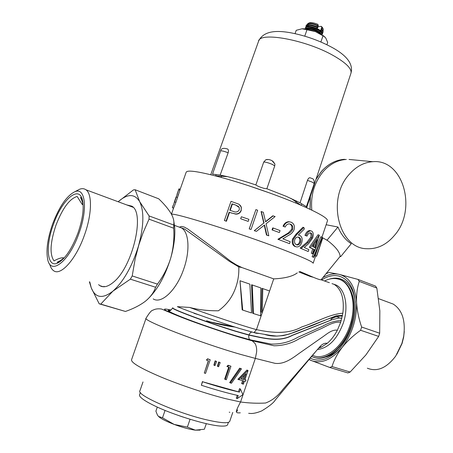 <?xml version="1.0" encoding="UTF-8"?>
<svg xmlns="http://www.w3.org/2000/svg" width="453" height="453" viewBox="0 0 453 453"><rect width="100%" height="100%" fill="white"/><g stroke="black" fill="none" stroke-linecap="round" stroke-linejoin="round"><path stroke-width="0.68" d="M323.091 171.738C314.24 182.638 310.492 195.441 311.828 210.147C310.492 195.441 314.246 182.638 323.091 171.738C329.846 164.111 337.576 160.017 346.285 159.45C337.581 160.017 329.846 164.111 323.091 171.738M349.048 159.45L372.842 161.687C363.94 162.293 356.013 166.579 349.07 174.541C326.251 199.411 339.037 248.867 367.009 248.737C377.632 249.11 386.89 244.535 394.784 235.005C417.298 209.292 403.21 158.805 372.842 161.687M227.661 424.529L227.582 424.755C227.151 425.667 225.475 426.114 222.548 426.103C210.469 426.437 171.857 414.744 152.361 404.71C147.74 402.389 144.331 400.339 142.117 398.572C140.005 396.862 139.162 395.548 139.598 394.642L140.351 392.474M52.599 224.048C47.514 238.686 45.895 250.549 47.741 259.637C50.866 275.73 69.326 261.273 78.981 233.306C88.052 208.697 85.272 186.942 74.841 191.727C66.67 195.838 59.258 206.613 52.599 224.048M76.693 190.753L79.564 189.246C82.027 188.323 84.145 188.505 85.934 189.779C92.384 193.935 91.982 214.439 84.428 235.175C76.076 259.167 60.708 276.29 53.63 270.713C51.823 269.49 50.51 267.281 49.694 264.093M82.316 199.563L80.447 197.298L81.115 198.867C82.763 202.417 83.109 204.263 82.169 204.399L77.163 196.466C69.603 198.669 62.531 208.25 55.962 225.209C50.187 242.497 49.536 254.399 54.009 260.905L55.56 260.084C58.896 258.369 61.506 257.621 63.392 257.831C63.307 258.703 61.721 259.92 58.641 261.483L57.078 262.315L60.113 261.664M53.448 224.348C61.982 199.479 79.456 184.258 82.588 200.668C84.099 208.844 82.571 219.609 77.995 232.961C71.817 249.105 65.045 259.144 57.673 263.08C46.982 268.187 45.187 246.37 53.448 224.348M321.602 279.971C327.508 276.115 333.244 274.807 338.81 276.047C349.637 279.376 355.158 289.818 355.373 307.366C354.427 324.178 348.685 338.414 338.153 350.067C329.093 358.963 320.401 361.93 312.077 358.974L310.141 358.068M329.172 279.184C332.847 277.966 336.369 277.791 339.733 278.652C348.459 281.307 353.646 289.235 355.294 302.434M340.537 347.411L339.597 348.414C335.005 353.097 330.271 355.996 325.401 357.111M367.332 368.198C377.134 372.14 386.602 368.085 395.729 356.041L401.89 343.459L403.657 336.432C405.746 320.718 402.264 309.937 393.221 304.088L388.81 302.451M404.274 331.505L403.646 337.185L402.06 343.504L396.879 354.28M326.137 224.739L337.961 227.032C341.035 234.377 345.458 239.948 351.234 243.742L340.684 256.63L340.078 256.483L321.081 279.79L329.382 282.689M171.064 310.067C160.453 307.649 162.689 309.558 177.78 315.792C192.882 321.873 219.252 331.041 237.938 336.704L252.078 340.718L254.977 343.402C256.29 345.588 256.845 348.436 256.636 351.953L255.35 358.397L274.897 363.306C283.872 364.58 291.913 358.714 299.218 353.329L321.098 338.012C326.454 334.507 331.488 329.359 337.366 330.197L340.707 322.236L342.864 313.204C344.456 298.969 341.59 289.376 334.263 284.433M331.975 283.623L336.454 285.175C345.441 289.892 348.776 307.128 343.232 323.244C337.049 339.388 328.453 348.142 317.445 349.512M312.502 355.282C324.558 361.301 343.034 347.219 349.903 325.537C357.213 304.416 351.296 282.349 338.601 279.161C334.144 277.887 329.467 278.499 324.58 280.996M153.205 298.895L153.21 298.895C161.432 304.405 176.687 289.982 183.748 268.969C190.22 250.815 188.992 232.276 181.613 227.995L178.306 226.772M259.071 333.453L256.392 333.266L239.093 328.346C219.269 322.236 189.943 311.924 177.366 306.67L189.654 307.44C198.272 309.756 207.853 310.871 218.397 310.792C226.8 304.784 232.655 296.783 235.968 286.783C238.159 280.311 239.093 273.68 238.782 266.902L229.286 261.245L184.739 229.139L180.877 227.723M143.006 381.947L139.954 390.707C135.623 394.767 177.372 413.215 207.236 419.965C220.866 423.057 228.357 423.544 229.716 421.432L229.79 421.205M225.209 379.45L229.354 367.298L227.423 366.726L228.64 365.56L230.939 366.234L226.324 379.767L224.66 379.116L228.754 367.117M227.423 366.726L226.908 366.426L228.108 365.254L230.939 366.234M217.757 366.466L217.434 366.217L218.686 361.987L220.203 362.598L218.589 366.72L217.757 366.466L219.009 362.224L218.686 361.987M214.144 365.322L213.89 365.095L215.147 360.86L216.608 361.466L214.994 365.594L214.144 365.322L215.396 361.081L215.147 360.86M204.303 373.012L208.499 360.775L206.381 360.078L207.672 358.946L210.209 359.784L205.537 373.414L204.303 373.012L208.346 360.724M206.381 360.078L207.587 358.782L210.209 359.784M202.44 381.522L201.359 385.254C215.577 389.829 227.87 393.261 238.238 395.554L237.196 398.617L242.887 394.688L240.447 389.048L239.411 392.111L202.565 381.743C216.772 386.318 229.054 389.778 239.411 392.111M229.654 382.598L239.671 368.17L241.483 368.821L231.432 383.266L229.654 382.598M250.554 340.044L253.748 341.115L252.078 340.718L249.246 339.218L248.663 336.726L249.048 334.943C249.807 333.153 250.719 332.202 251.783 332.089M313.034 277.157L312.587 277.06M179.671 227.078L181.506 226.426L184.275 227.066L187.814 229.014L215.826 249.711L230.968 261.477L236.336 264.835L241.947 267.564L273.72 278.884C284.914 278.346 292.774 276.347 297.287 272.882M171.545 214.388C172.502 211.913 239.807 232.989 282.717 249.518C302.695 257.213 312.842 261.783 313.165 263.227L315.616 255.956M177.032 194.235L178.975 188.833L180.22 189.275L175.894 202.349L173.59 208.052L172.338 207.604L174.643 201.902L175.894 202.349M240.033 205.067L241.341 207.163L241.206 210.498C240.243 213.035 238.414 214.235 235.724 214.11L229.478 212.429L226.421 221.274L224.382 220.515L226.421 221.274M240.668 218.742L241.353 216.766L248.901 219.331L248.193 221.404L240.668 218.742L248.193 221.404M249.195 228.924L251.047 229.467L257.649 210.226L255.894 209.614L249.195 228.924L251.047 229.467M265.554 221.659L272.791 215.815L275.124 216.545L266.058 223.788L268.816 235.803L266.477 235.05L264.263 225.203M256.438 231.358L254.241 230.685L256.438 231.358L264.541 224.982L266.896 235.101L268.816 235.803M254.241 230.685L263.782 223.08L261.07 211.562L263.278 212.219L265.605 221.874L273.21 215.832M272.043 229.909L279.382 232.542L280.05 230.583L273.199 228.006L272.712 227.944L272.043 229.909L279.382 232.542M289.546 243.652L277.904 239.28L289.546 243.652L290.209 241.709L282.825 238.833L288.606 235.322C291.058 234.173 292.87 232.321 294.042 229.773C294.994 226.194 294.065 223.68 291.251 222.236L289.376 221.851C286.698 222.072 284.807 223.601 283.697 226.449L285.214 227.038C286.013 225.073 287.321 224.02 289.144 223.873L289.427 223.884M277.904 239.28L288.351 232.944L291.811 229.19L291.834 226.257L291.081 224.92L289.767 224.003M283.051 226.33C284.167 223.471 286.047 221.93 288.686 221.715L289.807 221.874M180.186 189.263L186.16 172.236C187.31 169.643 199.886 171.619 223.895 178.159C247.066 184.665 277.049 195.118 298.182 204.043C317.819 212.474 327.598 218.006 327.519 220.645L327.44 220.883M316.585 256.279L315.197 255.713L316.585 256.279L322.61 238.403L322.038 238.068M315.197 255.713L317.377 249.246M312.134 256.732L313.804 257.383L312.134 256.732L320.826 236.738L327.768 240.685C335.413 246.63 339.535 251.721 340.135 255.951L340.078 256.483M313.063 253.906L311.307 253.238L313.063 253.906L314.484 249.694L315.129 250.056L314.433 249.841M311.307 253.238L312.729 249.02L309.286 247.27L318.051 234.756L319.376 235.192L315.112 247.819L315.758 248.187L315.129 250.056M310.803 230.854C308.787 230.99 307.185 232.587 306.002 235.645L304.96 235.362C306.154 232.293 307.74 230.69 309.722 230.56L311.653 231.087C313.363 232.23 313.703 234.535 312.661 237.995L308.533 243.731L304.257 247.531L308.867 249.62L308.227 251.517L300.141 248.102L306.941 242.242L310.667 237.417C311.296 235.232 311.103 233.691 310.095 232.802M304.96 235.362L307.026 236.104C307.876 233.963 308.991 232.859 310.373 232.802L310.373 232.802M295.628 246.659L294.801 246.432C292.389 245.09 291.647 242.61 292.564 238.991L296.007 234.156L302.893 227.276L303.867 227.514L304.405 228.924L298.334 235.016L299.801 235.43C302.066 236.743 302.7 239.139 301.715 242.61C300.633 245.52 298.969 246.964 296.721 246.936L294.801 246.432M314.252 183.482L312.094 182.061L307.445 180.385C308.159 178.567 309.008 177.684 309.999 177.735L310.328 177.848M272.785 161.092L274.903 164.003L274.745 165.877L272.315 164.399C268.244 162.735 265.379 161.948 263.72 162.038L265.792 159.784L268.233 159.501M307.445 180.385L300.045 202.808L306.387 206.676L314.263 183.459C314.354 180.294 313.493 178.607 311.675 178.397L309.999 177.735M263.72 162.038L255.877 184.943C257.179 186.019 259.914 187.163 264.082 188.374L266.862 188.754L274.745 165.877M300.045 202.808L286.12 196.262L266.862 188.754M301.732 203.85L301.234 205.345M295.741 203.023L296.432 200.939M311.556 356.392C324.003 363.204 343.578 348.646 350.792 325.843L352.768 318.544L350.865 325.871C344.252 347.496 326.443 362.117 314.218 357.4M103.958 286.313L104.439 286.743M98.584 284.648L99.949 285.713C103.573 287.848 108.029 286.715 113.318 282.315C132.593 267.327 145.385 212.689 131.772 206.149L126.749 204.932M321.987 34.807L318.691 31.602C314.71 29.343 310.911 28.097 307.304 27.865L304.931 28.686M321.913 34.762L318.663 31.687C311.664 28.171 307.077 27.197 304.903 28.765L304.88 28.901M321.913 34.598L322.581 33.771L320.554 30.753L319.28 29.887C315.322 27.633 311.534 26.387 307.927 26.155L305.52 26.987M322.581 33.771L322.553 33.856C322.774 32.792 321.67 31.495 319.252 29.972C312.253 26.45 307.666 25.481 305.492 27.067L305.769 28.029M304.767 36.155L306.975 29.739L301.981 28.799L296.217 30.311L295.062 33.647M326.896 44.722L327.678 42.446L325.758 37.99L324.065 36.404L315.407 31.597L306.975 29.739M320.888 41.976L322.966 35.923M301.981 28.799L302.91 28.782C306.505 28.873 310.667 29.813 315.407 31.597L323.499 35.832L325.033 37.146M322.496 32.893L323.136 32.157L321.098 28.907L321.834 27.741L321.358 26.331L317.712 26.818M321.358 26.331L322.53 27.786M323.165 32.067L321.42 29.252M323.085 31.195L323.221 29.088L321.834 27.741M323.306 29.207L323.057 28.782M307.151 24.558L307.983 23.482C310.418 23.007 313.867 23.732 318.317 25.662L317.666 26.767L317.978 27.123L308.544 24.445L306.103 25.283M309.059 23.007L309.473 22.82C311.471 22.39 314.274 22.893 317.876 24.343L318.317 25.662M317.978 27.123L317.949 27.208C311.573 24.49 307.615 23.879 306.075 25.368L306.347 26.325M317.949 27.208L317.123 28.533L320.469 30.532L321.392 29.337M132.633 206.834L131.987 206.874M118.159 201.744C127.514 193.578 134.683 193.544 139.666 201.642C144.32 211.489 143.873 226.466 138.318 246.579C131.948 266.76 123.471 281.624 112.893 291.171C102.582 299.127 95.373 298.029 91.263 287.882L89.756 281.913M173.765 220.843L174.688 227.315C175.3 236.33 174.003 246.489 170.804 257.791C165.051 276.489 157.061 290.571 146.817 300.039M99.201 303.821L125.447 311.454C133.137 308.787 139.632 305.503 144.926 301.59L145.419 301.211C150.509 297.004 153.901 292.349 155.594 287.253L157.44 284.105C163.408 276.143 167.859 267.372 170.804 257.791C173.425 248.085 174.388 238.221 173.675 228.204L173.878 223.199C174.065 220.407 173.114 217.163 171.03 213.459C168.233 208.861 164.128 203.975 158.714 198.799L135.136 189.75L139.666 201.642L149.099 215.934L149.026 219.161L143.137 232.621L138.935 244.552L135.153 258.946L132.214 275.945L130.368 279.167L112.893 291.171L100.742 304.11L99.201 303.821L91.263 287.882L89.394 281.8M118.148 201.738L133.505 189.869L135.136 189.75M149.026 219.161L173.675 228.204M132.214 275.945L157.44 284.105M130.368 279.167L155.594 287.253M100.742 304.11L125.447 311.454M149.099 215.934L173.686 225.011M352.768 318.544C356.715 299.025 350.084 281.777 338.601 279.161M352.208 294.49C357.689 310.045 351.069 335.707 338.374 348.074M270.413 193.227L248.323 185.617M255.877 184.943C245.186 181.393 235.77 178.635 227.627 176.676L220.158 175.084L228.136 152.769C223.946 151.177 221.438 150.56 220.617 150.917C221.223 148.346 223.567 147.723 227.649 149.048C228.527 149.649 228.686 150.889 228.136 152.769M220.617 150.917L212.536 174.111L220.158 175.084M221.817 175.396L221.104 177.389M215.645 175.928L216.121 174.598M227.293 148.924L227.649 149.048M241.947 267.564L238.782 266.902M299.693 271.421L313.3 277.27C317.457 279.003 320.05 279.846 321.081 279.79M189.654 307.44C210.883 315.322 242.661 325.86 256.466 329.631L273.72 278.884M342.474 315.475L336.551 315.673L289.71 333.918L283.363 335.588L276.772 336.086L270.192 335.356L254.071 332.547L256.466 329.631C272.111 332.949 288.142 334.529 301.919 326.862C316.109 322.423 329.15 314.223 342.864 313.204M339.093 317.978L339.212 317.898C338.085 316.76 336.562 316.568 334.642 317.327C333.64 317.678 329.665 319.291 331.375 319.914L339.093 317.978L341.845 318.3M252.196 284.948L251.591 284.744L252.683 313.272L253.533 313.589L260.588 315.798L260.815 287.927L252.196 284.948L253.533 313.589M262.763 288.606L261.891 288.312L261.279 312.026L262.315 312.4L269.597 290.985L262.763 288.606L262.315 312.4M240.011 280.747L242.157 309.863L242.729 310.09L251.528 312.949L249.863 284.139L240.011 280.747L242.729 310.09M146.064 318.266L131.574 359.693C130.849 362.536 140.47 368.232 160.447 376.794C179.807 384.891 205.985 393.674 225.486 398.634L240.566 401.987L255.35 358.397L240.554 354.382C200.084 342.808 141.104 319.903 146.115 318.108C149.354 312.78 151.647 310.135 153.006 310.163C155.158 308.946 157.961 308.555 161.41 308.997C164.654 310.163 175.838 315.503 194.869 322.332C209.937 327.734 224.394 332.576 238.255 336.856L252.666 340.996M240.447 389.048L239.552 388.623L238.51 391.681M237.27 395.339L236.302 398.181L237.196 398.617M244.965 379.546L245.996 379.993L245.532 381.358L244.439 381.109L243.391 384.189L241.613 383.566L242.593 380.673M242.519 383.991L243.567 380.905L237.876 379.314L246.936 370.056L248.034 370.509L244.903 379.739L245.996 379.993M319.71 346.941L321.687 346.953L327.27 343.295C324.948 342.915 322.678 343.838 320.452 346.064L282.836 389.433C277.706 396.194 271.93 400.724 265.503 403.028C257.304 403.487 248.986 403.142 240.566 401.987C234.444 413.351 235.792 413 240.294 412.83M229.841 412.315L229.224 412.185M264.49 334.382C278.788 339.003 292.655 333.266 305.028 328.063C317.864 324.184 329.693 316.273 342.372 316.001M172.831 307.78C169.988 308.453 208.793 322.966 235.362 331.041L249.048 334.943C263.703 337.983 278.98 342.525 292.355 335.243L331.375 319.914M249.767 339.693L235.888 335.792C209.637 327.864 169.06 313.029 169.043 310.945C169.411 311.421 170.651 310.424 172.763 307.961C169.92 308.646 208.725 323.159 235.3 331.228L248.98 335.135C263.697 338.198 279.042 342.706 292.457 335.345L331.624 319.897M170.419 310.407C164.79 309.592 169.263 312.077 183.833 317.87C198.103 323.442 220.079 331.013 235.973 335.832L249.914 339.767L271.121 344.059C280.718 344.331 289.66 342.049 297.949 337.208L322.791 326.149C328.748 322.638 334.892 320.781 341.222 320.582M253.748 341.115L274.048 345.775C283.227 345.735 291.738 343.323 299.575 338.538L317.36 330.288C325.231 327.309 332.502 321.336 340.707 322.236M327.27 343.295C331.177 339.971 334.546 335.605 337.366 330.197M206.528 320.758C216.047 323.81 225.532 325.905 234.982 327.06M208.941 321.692L233.98 326.738M318.685 348.097L321.687 346.953M173.103 207.882L173.318 208.844M178.975 188.833L174.643 201.902M178.725 189.716L179.977 190.164M174.195 202.548L175.458 198.754L174.269 202.57M175.458 198.754L175.996 197.208M224.382 220.515L231.013 201.342L239.014 204.235L241.189 207.021L241.206 210.498M241.058 210.328C240.09 212.865 238.238 214.059 235.498 213.918L235.724 214.11M235.498 213.918L230.815 212.859M229.478 212.429L230.498 212.638M229.139 212.202L226.075 221.064M235.515 204.966L232.027 203.844L229.818 210.232L233.142 211.358C235.815 212.599 237.87 212.066 239.309 209.756L239.235 207.491L235.515 204.966L232.366 204.082L230.198 210.362M232.027 203.844L232.366 204.082M238.584 206.5L235.786 205.186M248.901 219.331L248.221 221.307M249.286 228.856L255.894 209.614M266.896 235.101L266.477 235.05M254.422 230.651L263.782 223.08M264.088 223.074L261.273 211.506M272.525 229.971L273.199 228.006M278.538 239.416L287.672 234.003L286.919 233.839M287.672 234.003C289.829 233.08 291.477 231.534 292.621 229.371L291.811 229.19M292.621 229.371C293.204 226.879 292.502 225.141 290.515 224.15M283.697 226.449L285.214 227.038M295.741 246.687C293.289 245.328 292.519 242.831 293.436 239.207L292.564 238.991M293.436 239.207L296.902 234.377L303.867 227.514M294.705 239.801C294.173 242.264 294.756 243.924 296.46 244.784L297.202 244.971C298.691 245.011 299.812 244.099 300.565 242.236C301.149 239.762 300.594 238.102 298.895 237.253L298.068 237.044C296.556 237.038 295.435 237.955 294.705 239.801M296.324 244.716C297.763 244.705 298.844 243.788 299.575 241.97L300.565 242.236M299.575 241.97C300.152 239.529 299.631 237.887 298.017 237.038M298.091 237.044L298.895 237.253M300.141 248.102L308.227 251.517M301.171 248.397L308.046 242.559L306.941 242.242M308.046 242.559L311.8 237.74L310.667 237.417M311.8 237.74C312.462 235.339 312.185 233.748 310.962 232.967M306.002 235.645L307.026 236.104M312.513 253.618L313.94 249.393L312.729 249.02M309.286 247.27L313.94 249.393M310.447 247.621L319.269 235.13M317.253 239.58L312.502 246.432L314.575 247.519L317.253 239.58M313.442 246.913L314.592 243.499M313.368 257.128L322.077 237.14L322.321 237.378L313.804 257.383M316.454 256.126L322.485 238.216M238.686 379.705L247.859 370.463L246.936 370.056M246.002 373.736L241.019 378.799L244.031 379.535L246.002 373.736M241.172 378.646L244.031 379.535M243.125 379.116L244.382 375.407M230.322 382.966L240.447 368.544L239.671 368.17M240.447 368.544L241.483 368.821M228.64 365.56L228.108 365.254M219.009 362.224L220.203 362.598M215.396 361.081L216.608 361.466M202.565 381.743L201.359 385.254M326.602 239.858L327.768 240.685M337.961 227.032L327.202 239.988M340.135 255.951L340.684 256.63M326.8 273.51L328.884 272.412L339.342 274.405L357.995 279.416L359.257 281.404C357.202 287.593 356.307 294.626 356.568 302.502C357.077 310.498 358.765 318.674 361.63 327.038L360.599 330.271C353.442 335.367 347.321 341.058 342.236 347.338C337.4 353.702 333.991 360.112 332.004 366.556L329.79 367.479L308.872 359.58M329.79 367.479L347.904 372.932L350.135 372.038L365.905 354.92L378.663 336.403L379.671 333.215L379.852 310.911L376.839 288.074L375.543 286.092L357.995 279.416M376.839 288.074L359.257 281.404M379.671 333.215L361.63 327.038M378.663 336.403L360.599 330.271M350.135 372.038L332.004 366.556M309.014 359.41L311.539 360.65C321.641 364.087 331.873 359.654 342.236 347.338C352.145 333.935 356.924 318.991 356.568 302.502C355.237 286.692 349.495 277.327 339.342 274.405C334.144 273.238 328.765 274.252 323.204 277.429M183.289 417.139L179.207 415.752M190.056 419.291L187.378 427.094L174.224 424.444L162.508 417.813L158.476 416.403L157.395 414.948L155.894 411.148L157.304 407.071M165.062 410.424L162.508 417.813M206.319 423.668L204.371 429.234L195.322 430.157L187.378 427.094M158.301 416.216L158.476 416.403C160.906 418.685 166.155 421.364 174.224 424.444C182.463 427.462 189.496 429.365 195.322 430.157L200.141 430.107M316.052 179.184L321.313 171.574C328.068 163.958 335.809 159.869 344.546 159.303C335.849 159.864 328.131 163.952 321.387 171.551L315.956 179.462M310.356 196.466L310.095 209.326M199.201 314.954L194.048 313.329M194.949 313.414L194.111 313.153M350.865 73.499L351.007 73.063C351.822 68.613 345.945 62.786 333.38 55.594C305.752 39.717 259.116 31.382 258.527 41.382L210.753 174.694M319.892 31.772L320.464 31.75L319.892 31.772M322.83 30.713L321.375 28.103M317.944 25.957C311.772 23.392 308.193 22.922 307.219 24.541M317.666 26.767L308.544 24.445M317.355 27.673C311.166 25.102 307.593 24.632 306.636 26.251M317.077 28.482L308.555 26.081L307.411 26.161M322.242 32.423L320.792 29.813M320.22 33.788C317.298 30.606 307.457 27.639 305.815 29.015M321.658 34.134C323.504 30.787 305.413 24.417 306.052 27.961M313.68 30.968L309.977 29.853M320.713 33.08L319.558 32.044C315.769 29.519 311.896 28.103 307.938 27.792L307.304 27.865M321.285 31.348L318.55 29.269M339.212 317.898L341.868 318.221M236.217 411.658C237.485 411.216 237.734 410.435 236.964 409.319M296.902 234.377L296.007 234.156M81.115 198.867L82.135 199.241M58.641 261.483L59.728 261.828M310.033 209.297L310.248 196.8M339.597 348.414L338.153 350.067M393.221 304.088L378.595 298.663M403.646 337.185L403.657 336.432M333.952 284.246L336.454 285.175M181.613 227.995L174.286 225.288M171.444 214.201L173.618 207.989M178.001 195.503L178.459 194.195M321.97 237.106L327.519 220.645M274.903 164.003L272.01 160.673C269.614 159.479 267.547 159.179 265.792 159.784M258.663 40.997C263.997 29.909 278.663 30.578 290.934 32.82C305.849 35.73 319.807 40.736 332.813 47.837C347.258 55.934 353.323 64.343 351.007 73.063L306.647 207.734M290.917 198.352L300.928 205.215M99.949 285.713L103.324 286.76M323.499 35.832L324.065 36.404M322.208 27.667L322.604 28.097M322.219 27.186L322.723 28.143M322.893 28.471L323.221 29.088M309.473 22.82L307.983 23.482M307.4 26.161L307.927 26.155M319.994 32.486L320.735 33.103M320.554 30.753L321.307 31.37M174.688 227.315L173.878 223.199M227.627 176.676L215.164 175.804M181.557 227.961L184.739 229.139L181.24 227.768M313.3 277.27L310.401 276.523L298.816 271.953M229.716 421.432L232.763 412.451M316.256 350.888L275.35 399.931C273.759 402.677 269.224 406.335 261.738 410.899C257.157 412.779 253.431 413.64 250.549 413.476L248.652 413.323M177.366 197.355L176.115 196.913M172.417 207.406L172.978 205.781M288.686 221.715L289.376 221.851M296.409 244.756L297.202 244.971M85.934 189.779L133.091 207.287M60.056 261.692L57.673 263.08M82.52 204.53L83.12 204.745M63.392 257.831L64.077 258.051M74.841 191.727L79.564 189.246M228.397 422.349L227.582 424.755"/></g></svg>
